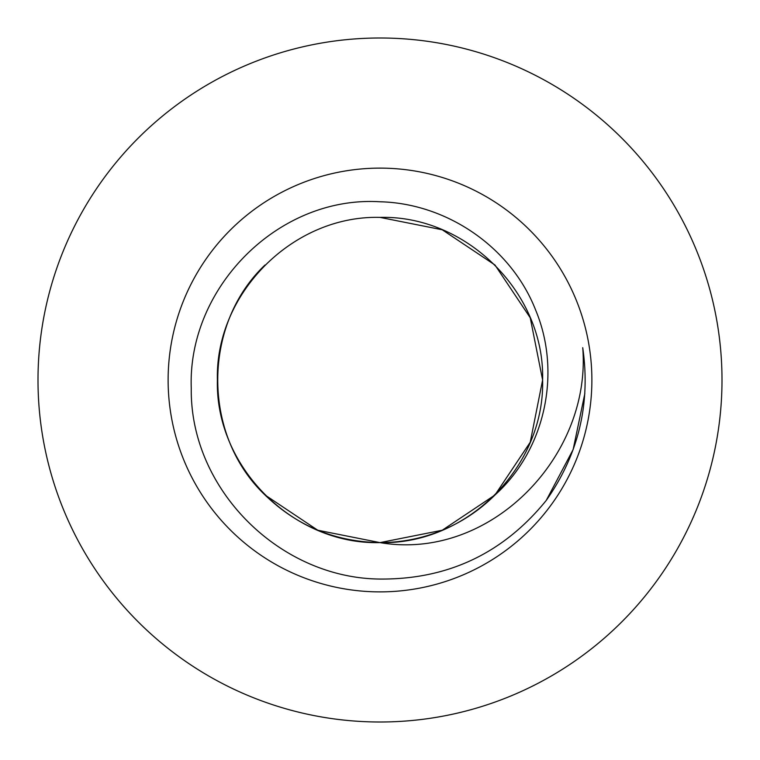 <?xml version="1.0" encoding="UTF-8"?>
<svg xmlns="http://www.w3.org/2000/svg" width="760" height="760" viewBox="0 0 760 760"><rect width="100%" height="100%" fill="white"/><g stroke="black" fill="none" stroke-linecap="round" stroke-linejoin="round"><path stroke-width="1.14" d="M380 722A342 342 0 0 0 722 380A342 342 0 0 0 380 38A342 342 0 0 0 38 380A342 342 0 0 0 380 722M380 591.878A211.879 211.879 0 0 1 168.121 380A211.879 211.879 0 0 1 380 168.121A211.879 211.879 0 0 1 591.878 380A211.879 211.879 0 0 1 380 591.878M380 217.388C466.839 215.108 544.892 293.16 542.611 380C544.892 466.839 466.839 544.892 380 542.611C293.16 544.892 215.108 466.839 217.388 380C215.108 293.16 293.16 215.108 380 217.388C466.839 215.108 544.892 293.16 542.611 380C544.892 466.839 466.839 544.892 380 542.611C293.16 544.892 215.108 466.839 217.388 380C215.108 293.16 293.16 215.108 380 217.388L442.234 229.767L494.988 265.012L530.233 317.765L542.611 380L530.233 442.234L494.988 494.988L442.234 530.233L380 542.611C293.16 544.892 215.108 466.839 217.388 380C215.108 293.16 293.16 215.108 380 217.388C466.839 215.108 544.892 293.16 542.611 380C544.892 466.839 466.839 544.892 380 542.611C293.16 544.892 215.108 466.839 217.388 380C215.108 293.16 293.16 215.108 380 217.388C466.839 215.108 544.892 293.16 542.611 380C544.892 466.839 466.839 544.892 380 542.611C293.16 544.892 215.108 466.839 217.388 380C215.108 293.16 293.16 215.108 380 217.388C466.839 215.108 544.892 293.16 542.611 380C544.892 466.839 466.839 544.892 380 542.611C293.16 544.892 215.108 466.839 217.388 380C215.108 293.16 293.16 215.108 380 217.388C466.839 215.108 544.892 293.16 542.611 380C544.892 466.839 466.839 544.892 380 542.611C490 561.488 591.622 456.456 582.73 347.7C590.776 403.522 578.597 454.452 546.183 500.507C503.234 553.365 447.83 579.547 380 579.053C279.613 578.265 189.876 489.259 191.263 388.246C187.445 287.603 278.53 195.462 380 201.77C447.099 203.376 511.356 247.475 535.781 310.422C561.697 372.723 545.262 449.815 494.988 494.988L442.234 530.233L380 542.611C293.16 544.892 215.108 466.839 217.388 380C215.108 293.16 293.16 215.108 380 217.388C466.839 215.108 544.892 293.16 542.611 380C544.892 466.839 466.839 544.892 380 542.611C293.16 544.892 215.108 466.839 217.388 380C215.108 293.16 293.16 215.108 380 217.388C466.839 215.108 544.892 293.16 542.611 380C544.892 466.839 466.839 544.892 380 542.611C293.16 544.892 215.108 466.839 217.388 380C215.108 293.16 293.16 215.108 380 217.388C466.839 215.108 544.892 293.16 542.611 380C544.892 466.839 466.839 544.892 380 542.611C293.16 544.892 215.108 466.839 217.388 380C215.108 293.16 293.16 215.108 380 217.388C466.839 215.108 544.892 293.16 542.611 380C544.892 466.839 466.839 544.892 380 542.611L317.765 530.233L265.012 494.988M265.012 265.012C201.998 324.815 201.998 435.185 265.012 494.988C297.065 526.024 335.388 541.899 380 542.611A162.611 162.611 0 0 0 494.988 494.988M584.839 393.547L573.135 449.578L546.193 500.507L573.135 449.578L584.839 393.547L573.135 449.578L546.193 500.507L573.135 449.578L584.839 393.547L573.135 449.578L546.193 500.507L573.135 449.578L584.839 393.547L573.135 449.578L546.193 500.507L573.135 449.578L584.839 393.547L573.135 449.578L546.193 500.507L573.135 449.578L584.839 393.547L573.135 449.578L546.193 500.507L573.135 449.578L584.839 393.547"/></g></svg>
